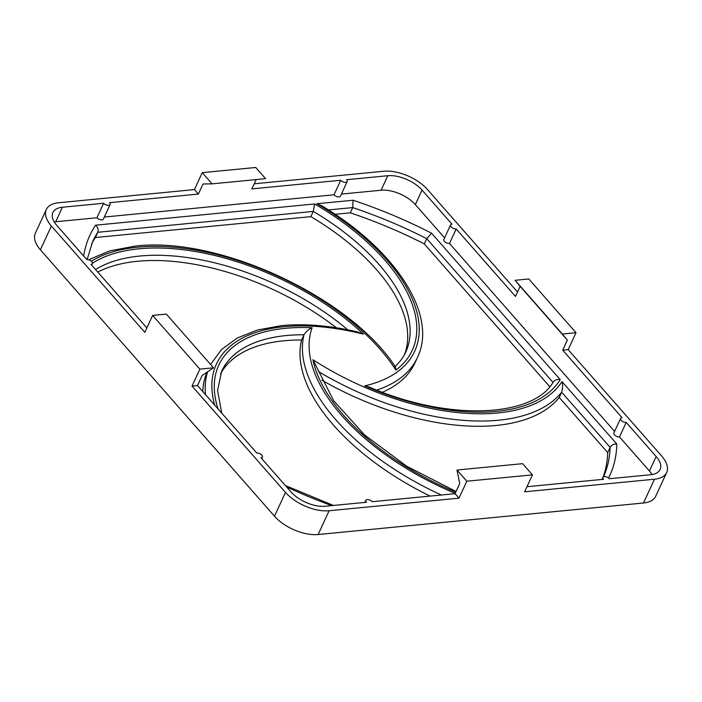 <?xml version="1.0" encoding="UTF-8"?>
<svg xmlns="http://www.w3.org/2000/svg" width="702" height="702" viewBox="0 0 702 702"><rect width="100%" height="100%" fill="white"/><g stroke="black" fill="none" stroke-linecap="round" stroke-linejoin="round"><path stroke-width="1.05" d="M218.138 409.029A183.538 93.445 -155.2 0 1 285.451 328.308A183.538 93.445 -155.2 0 1 312.109 327.746C309.398 328.659 306.695 331.002 303.992 334.766L301.57 340.014A178.378 90.812 24.8 0 0 283.977 340.777A178.378 90.812 24.8 0 0 220.525 373.876M202.79 391.558A191.277 97.385 -155.2 0 1 207.002 372.2M336.398 327.79A178.378 90.812 24.8 0 0 137.504 261.276A178.378 90.812 24.8 0 0 97.806 272.086M197.499 385.547L192.032 386.074L199.859 369.138L213.531 367.813L202.158 375.465L197.499 385.547L256.8 453.027A3.87 1.974 -155.2 0 1 260.916 454.317A3.87 1.974 -155.2 0 1 262.416 457.046A3.87 1.974 -155.2 0 1 261.012 457.818L290.944 491.883A26.316 13.399 -155.2 0 0 325.202 506.256L366.4 502.272A3.87 1.974 -155.2 0 1 365.821 500.359A3.87 1.974 -155.2 0 1 367.225 499.587A3.87 1.974 -155.2 0 1 372.262 501.702L455.072 493.681L459.722 483.599L456.993 470.033L522.613 463.671L532.441 474.868L524.622 491.804L654.492 479.22A33.538 17.076 -155.2 0 0 666.672 472.499A33.538 17.076 -155.2 0 0 661.609 455.975L568.172 349.631L562.697 350.166L621.998 417.646A3.87 1.974 -155.2 0 0 620.594 418.418L613.89 432.932A3.87 1.974 24.8 0 0 615.4 435.661A3.87 1.974 24.8 0 0 619.506 436.951L649.438 471.016A26.316 13.399 -155.2 0 1 652.044 474.543M526.974 486.714L603.492 479.299A3.87 1.974 -155.2 0 1 602.904 477.395A3.87 1.974 -155.2 0 1 604.317 476.614A3.87 1.974 -155.2 0 1 609.354 478.729L650.552 474.745A26.316 13.399 -155.2 0 0 660.108 469.471A26.316 13.399 -155.2 0 0 656.142 456.502L626.21 422.437A3.87 1.974 -155.2 0 1 622.104 421.147A3.87 1.974 -155.2 0 1 620.594 418.418M335.1 214.303L350.298 212.829L352.72 207.59L353.062 200.237A286.372 145.797 -155.2 0 1 431.546 233.187L560.214 379.606A183.538 93.445 -155.2 0 1 364.671 385.863L369.585 387.171C449.148 421.674 533.274 417.199 553.325 381.932M455.765 492.172A183.538 93.445 -155.2 0 1 312.908 359.714A186.118 94.752 24.8 0 0 561.977 381.616C562.899 384.222 562.793 387.758 561.661 392.225L559.24 397.464L607.704 452.623L610.126 447.385C611.617 444.936 613.855 443.822 616.821 444.033A286.372 145.797 -155.2 0 1 608.581 478.027M198.359 194.068L194.428 189.593L202.246 172.657L255.756 167.48L265.593 178.668L212.083 183.854L203.018 183.994L198.359 194.068L109.503 202.676A3.87 1.974 -155.2 0 1 110.082 204.589A3.87 1.974 -155.2 0 1 107.274 205.265A3.87 1.974 -155.2 0 1 103.642 203.247L96.937 217.76A3.87 1.974 24.8 0 0 100.57 219.779A3.87 1.974 24.8 0 0 103.378 219.094L110.082 204.589M199.859 369.138L152.641 315.409L144.823 332.344L51.378 226.009A33.538 17.076 -155.2 0 1 46.323 209.477A33.538 17.076 -155.2 0 1 58.503 202.764L194.428 189.593M146.867 327.922L90.988 264.338A3.87 1.974 -155.2 0 0 92.401 263.557L91.681 265.119M54.247 221.946A26.316 13.399 -155.2 0 1 55.73 221.753L62.434 207.239A26.316 13.399 -155.2 0 0 52.878 212.513A26.316 13.399 -155.2 0 0 56.844 225.474L86.776 259.538A3.87 1.974 -155.2 0 1 90.891 260.828A3.87 1.974 -155.2 0 1 92.401 263.557M62.434 207.239L103.642 203.247M254.221 183.801L383.862 171.244A33.538 17.076 -155.2 0 1 427.518 189.566L517.532 292.014M256.169 179.58L251.869 188.882L340.724 180.274L334.02 194.787A3.87 1.974 24.8 0 0 337.653 196.806A3.87 1.974 24.8 0 0 340.461 196.13L347.165 181.616A3.87 1.974 -155.2 0 1 344.357 182.292A3.87 1.974 -155.2 0 1 340.724 180.274M341.409 194.077L381.089 190.233L387.794 175.719L346.586 179.712A3.87 1.974 -155.2 0 1 347.165 181.616M387.794 175.719A26.316 13.399 -155.2 0 1 422.042 190.102L451.974 224.157A3.87 1.974 -155.2 0 0 450.57 224.938L443.866 239.443A3.87 1.974 24.8 0 0 445.375 242.181A3.87 1.974 24.8 0 0 449.482 243.471L614.61 431.379M562.697 350.166L567.356 340.084L520.147 286.355L515.487 296.437L456.195 228.957A3.87 1.974 -155.2 0 1 452.079 227.667A3.87 1.974 -155.2 0 1 450.57 224.938M456.993 470.033L466.83 481.221L459.003 498.157L329.133 510.74A33.538 17.076 -155.2 0 1 285.477 492.409L192.032 386.074M459.003 498.157L455.072 493.681M381.089 190.233A26.316 13.399 -155.2 0 1 415.338 204.615L444.585 237.89M104.326 217.041L334.02 194.787M55.73 221.753L96.937 217.76M456.195 228.957L449.482 243.471M626.21 422.437L619.506 436.951M430.124 496.095A191.277 97.385 -155.2 0 1 301.57 340.014M91.506 244.191A281.212 143.173 -155.2 0 1 95.375 237.522L310.881 216.646A178.378 90.812 24.8 0 1 404.449 354.677M376.755 390.075A191.277 97.385 -155.2 0 0 417.427 357.564L415.005 362.802A191.277 97.385 -155.2 0 1 382.441 392.242M350.298 212.829A281.212 143.173 -155.2 0 1 424.289 243.892L549.754 386.679M666.672 472.499L655.677 496.288A33.538 17.076 -155.2 0 1 643.497 503.001L318.138 534.52A33.538 17.076 -155.2 0 1 274.482 516.198L40.391 249.789A33.538 17.076 -155.2 0 1 35.328 233.266L46.323 209.477M607.704 452.623A281.212 143.173 -155.2 0 1 603.097 477.114M559.24 397.464A191.277 97.385 -155.2 0 1 321.876 380.186M575.991 332.704L528.781 278.975L515.11 280.3L562.32 334.029L575.991 332.704L568.172 349.631M466.83 481.221L532.441 474.868M95.375 237.522L97.797 232.283C98.657 229.572 97.911 227.211 95.56 225.184L314.61 203.957A183.538 93.445 -155.2 0 1 395.867 370.051L395.463 366.944C349.982 296.937 218.445 235.872 135.214 246.104L109.802 250.851L88.636 259.749M394.673 366.874C399.526 362.522 403.202 357.616 405.721 352.158A178.378 90.812 24.8 0 0 313.303 211.407L310.881 216.646M424.289 243.892L426.711 238.654L431.546 233.187M213.531 367.813L166.313 314.092L152.641 315.409M520.147 286.355L515.11 280.3M567.356 340.084L562.32 334.029M202.246 172.657L212.083 183.854M312.908 359.714L333.678 400.719L364.478 434.871L406.642 466.181L456.063 491.514M210.591 364.47L221.481 349.561L237.399 337.96L257.687 329.949L281.686 325.605C304.712 323.455 330.045 325.561 357.687 331.932L363.39 334.134A186.118 94.752 24.8 0 0 284.047 326.711A186.118 94.752 24.8 0 0 214.733 405.159M87.127 259.521L92.646 241.585A281.212 143.173 24.8 0 1 97.797 232.283L313.303 211.407L314.61 203.957M553.053 382.432C554.668 379.993 557.055 379.045 560.214 379.606M364.671 385.863A186.118 94.752 24.8 0 0 316.874 203.738L321.516 205.642C394.805 249.28 438.311 314.505 417.427 357.564M395.867 370.051A186.118 94.752 24.8 0 0 137.574 247.209A186.118 94.752 24.8 0 0 91.374 261.214M347.771 329.808A178.378 90.812 24.8 0 0 139.926 256.037A178.378 90.812 24.8 0 0 95.551 269.524M92.489 263.206A183.538 93.445 -155.2 0 1 138.978 248.806A183.538 93.445 -155.2 0 1 363.39 334.134M205.502 394.647A191.277 97.385 -155.2 0 1 207.625 371.788M441.33 495.007A191.277 97.385 -155.2 0 1 303.992 334.766A178.378 90.812 24.8 0 0 286.398 335.538A178.378 90.812 24.8 0 0 221.63 371.279L217.559 390.549L221.762 413.145M553.018 382.397L426.711 238.654A281.212 143.173 24.8 0 0 352.72 207.59L328.431 209.942M603.501 476.825A281.212 143.173 24.8 0 0 610.126 447.385L561.661 392.225A191.277 97.385 -155.2 0 1 318.489 371.533M83.687 256.019A286.372 145.797 -155.2 0 1 95.56 225.184M316.874 203.738L353.062 200.237M561.977 381.616L616.821 444.033M312.109 327.746A186.118 94.752 24.8 0 0 455.212 493.366M331.73 505.624A286.372 145.797 -155.2 0 1 286.565 486.89M649.438 471.016L656.142 456.502M415.338 204.615L422.042 190.102M274.482 516.198L285.477 492.409M318.138 534.52L329.133 510.74M40.391 249.789L51.378 226.009M643.497 503.001L654.492 479.22M365.821 500.359L364.873 502.421M602.904 477.395L601.956 479.448M262.416 457.046L261.706 458.599M285.372 485.538L333.432 505.466"/></g></svg>
